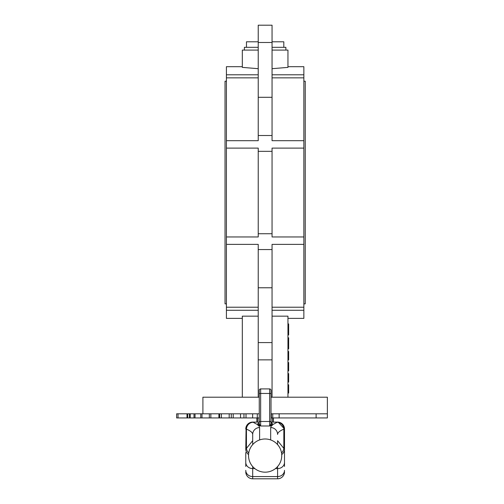 <?xml version="1.0" encoding="UTF-8"?>
<svg xmlns="http://www.w3.org/2000/svg" width="504" height="504" viewBox="0 0 504 504"><rect width="100%" height="100%" fill="white"/><g stroke="black" fill="none" stroke-linecap="round" stroke-linejoin="round"><path stroke-width="0.76" d="M245.776 466.452L245.776 452.523M278.214 422.157L284.502 429.017L284.502 452.523M259.258 417.948L187.003 417.948L187.003 413.803L176.633 413.803L176.633 417.948L178.013 417.948L178.013 413.803M259.258 413.803L187.003 413.803M200.762 413.803L200.762 417.948M209.336 417.948L209.343 413.803L209.336 417.948M248.573 454.551A6.917 6.64 180 0 1 245.776 449.215L252.693 440.685L252.693 444.604L252.693 434.442C252.674 432.646 250.589 430.882 246.443 429.143A22.226 1.544 180 0 1 246.065 429.017C246.481 424.859 248.73 422.56 252.813 422.1L254.073 422.1M271.013 422.1L277.458 422.1A2.766 0.447 90.9 0 0 277.414 422.113L271.013 422.113M272.053 422.1L276.198 422.1M245.776 449.215L246.065 429.017C246.506 424.866 248.768 422.566 252.857 422.113L258.212 422.1M271.013 397.209L327.367 397.209L327.367 417.948L271.013 417.948M327.367 413.803L271.013 413.803M252.649 417.948L252.649 413.803M240.54 417.948L240.54 413.803M229.181 417.948L229.181 413.803M218.912 417.948L218.912 413.803M187.003 417.948L178.013 417.948M279.134 417.948L279.134 413.803M271.36 417.948L271.36 413.803M277.584 440.685L284.502 449.215L284.502 466.452M257.878 423.442A1.386 1.373 0 0 0 259.258 422.069L259.258 390.291L259.258 424.021L260.644 425.993L257.985 425.395L257.878 423.442L258.691 423.24M270.667 439.935L270.667 427.562L271.448 425.71L269.634 425.993L271.013 424.021A1.386 1.373 180 0 0 272.292 425.395L271.442 425.71A1.386 1.222 -100.9 0 1 270.541 425.212M277.584 440.723L277.584 444.604M284.502 471.883A6.917 6.917 0 0 1 277.584 478.8L252.693 478.8L277.584 478.8A6.917 6.917 0 0 0 284.502 471.883A6.917 6.917 0 0 1 277.584 478.8L277.584 468.594L275.436 468.594M277.584 422.1L277.584 422.106A6.917 6.917 0 0 1 284.502 429.017A6.917 6.917 0 0 0 277.584 422.1C281.786 422.51 284.086 424.815 284.502 429.017L284.206 429.017A22.226 1.544 180 0 1 283.834 429.143C279.682 430.882 277.603 432.646 277.584 434.442A6.917 6.88 180 0 0 270.667 427.562M259.258 390.291A1.386 1.386 0 0 1 260.644 388.912A1.386 1.386 0 0 0 259.258 390.291A1.386 1.386 0 0 1 260.644 388.912L269.634 388.912A1.386 1.386 0 0 1 271.013 390.291L271.013 424.021M259.258 421.955A1.386 0.473 0 0 1 260.644 421.483L260.644 425.993L269.634 425.993L269.634 393.46L260.644 393.46L260.644 421.483L269.634 421.483A1.386 0.473 0 0 1 271.013 421.955L271.013 390.291M248.756 452.945A6.917 6.483 -137.2 0 1 246.443 448.176L246.443 429.143A6.917 6.672 -68 0 1 253.147 422.264L257.878 424.803A1.386 1.373 0 0 0 259.258 423.429M254.841 468.594L252.693 468.594L252.693 478.8A6.917 6.917 0 0 1 245.776 471.883A6.917 6.917 0 0 0 252.693 478.8A6.917 6.917 0 0 1 245.776 471.883M281.698 454.551A6.917 6.64 -0 0 0 284.502 449.215M281.522 452.945A6.917 6.483 -42.8 0 0 283.834 448.176L283.834 429.143A6.917 6.672 -112 0 0 277.124 422.264A15.359 1.55 0 0 0 277.414 422.113C281.509 422.566 283.771 424.866 284.206 429.017C283.79 424.859 281.541 422.56 277.458 422.1M246.305 426.371L245.776 429.017A6.917 6.917 0 0 1 252.693 422.1L252.693 422.1C248.491 422.51 246.185 424.815 245.776 429.017L246.305 426.378L247.804 424.141L250.047 422.648L252.057 422.157M271.013 423.429A1.386 1.373 180 0 0 272.399 424.803L272.292 425.395M271.448 423.24L271.864 423.303L271.013 422.069A1.386 1.373 180 0 0 272.399 423.442L272.399 424.803L277.124 422.264M259.258 424.021A1.386 1.373 0 0 1 257.985 425.395M259.736 425.212A1.386 1.222 -79.1 0 1 258.829 425.71L259.604 427.562L259.604 439.935M246.469 47.326L246.469 41.794L258.224 41.794M272.053 41.794L283.809 41.794L283.809 47.326M244.396 50.091L244.396 47.326L258.224 47.326M272.053 47.326L285.881 47.326L285.881 50.091M258.224 310.275L226.416 310.275L226.416 307.207L258.224 307.207M272.053 307.207L303.862 307.207L303.862 310.275L272.053 310.275M272.053 74.794L303.862 74.794L303.862 77.862L272.053 77.862M258.224 77.862L226.416 77.862L226.416 74.794L258.224 74.794M202.904 413.803L202.904 397.209L259.258 397.209M226.416 81.207L225.036 81.207L225.036 303.862L226.416 303.862M303.862 81.207L305.241 81.207L305.241 303.862L303.862 303.862M258.224 151.332L258.224 148.107L226.416 148.107L226.416 236.962L258.224 236.962L258.224 151.332L272.053 151.332L272.053 236.962L303.862 236.962L303.862 307.207M303.862 77.862L303.862 236.962M303.862 148.107L272.053 148.107L272.053 151.332M272.053 316.166L287.954 316.166L287.954 397.209M226.416 310.275L226.416 318.383L242.317 318.383M258.224 316.166L242.317 316.166L242.317 397.209M287.954 66.685L303.862 66.685L303.862 74.794M272.053 50.091L287.954 50.091L287.954 67.379L272.053 68.689M242.317 66.685L226.416 66.685L226.416 74.794M258.224 68.689L242.317 67.379L242.317 50.091L258.224 50.091M226.416 77.862L226.416 140.692L258.224 140.692L258.224 135.519L272.053 135.519L272.053 140.692L303.862 140.692M272.053 135.519L272.053 97.297L258.224 97.297L258.224 135.519M258.224 249.549L272.053 249.549L272.053 359.869L258.224 359.869L258.224 244.377L226.416 244.377L226.416 307.207M303.862 244.377L272.053 244.377L272.053 249.549M258.224 359.869L258.224 397.209M272.053 359.869L272.053 397.209M272.053 233.736L258.224 233.736M303.862 310.275L303.862 318.383L287.954 318.383M226.416 244.377L226.416 236.962M226.416 148.107L226.416 140.692M272.053 97.297L272.053 25.2L258.224 25.2L258.224 97.297M272.053 42.487L258.224 42.487M272.053 287.771L258.224 287.771M272.053 342.581L258.224 342.581M287.954 382.101L288.647 382.101L288.647 373.59L287.954 373.59M288.647 380.81L287.954 380.81M288.647 381.994L287.954 381.994M288.647 373.697L287.954 373.697M288.647 379.733L287.954 379.733M287.954 370.824L288.647 370.824L287.954 371.039M288.647 370.824L288.647 362.527L287.954 362.527M288.647 365.457L287.954 365.457M288.647 368.128L287.954 368.128M288.647 369.854L287.954 369.854M287.954 359.976L288.647 359.976L288.647 351.464L287.954 351.464M288.647 357.928L287.954 357.928M288.647 354.281L287.954 354.281M288.647 356.958L287.954 356.958M288.647 357.821L287.954 357.821M287.954 393.057L288.647 393.057L288.647 384.76L287.954 384.76M287.954 348.806L288.647 348.806L288.647 337.743L287.954 337.743M287.954 334.977L288.647 334.977L288.647 323.914L287.954 323.914M273.433 417.948L273.433 422.1M272.456 417.948L272.456 422.1M257.821 417.948L257.821 422.1M256.838 417.948L256.838 422.1M187.683 417.948L187.683 413.803M190.222 417.948L190.222 413.803M195.035 417.948L195.035 413.803M201.978 417.948L201.978 413.803M210.842 417.948L210.842 413.803M246.015 417.948L246.015 413.803M243.968 417.948L243.968 413.803M233.201 417.948L233.201 413.803M231.279 417.948L231.279 413.803M221.357 417.948L221.357 413.803M219.618 417.948L219.618 413.803M316.115 417.948L316.115 413.803M272.746 417.948L272.746 413.803M257.298 417.948L257.298 413.803M271.587 423.24L272.399 423.442M252.813 422.1A2.766 0.447 -90.9 0 1 252.857 422.113A15.359 1.55 -0 0 0 253.147 422.264M245.776 470.345A6.917 6.212 180 0 0 252.693 476.564L277.584 476.564A6.917 6.212 0 0 0 284.502 470.345M284.502 462.376A6.917 6.212 0 0 1 277.584 468.594L277.584 466.559M252.693 466.559L252.693 468.594A6.917 6.212 180 0 1 245.776 462.376M260.644 388.912L260.644 393.46A1.386 0.473 0 0 0 259.258 393.933M271.013 393.933A1.386 0.473 0 0 0 269.634 393.46L269.634 388.912M252.693 434.442A6.917 6.88 0 0 1 259.604 427.562M281.736 455.578A16.594 16.594 0 0 0 265.136 438.984A16.594 16.594 0 0 0 248.541 455.578A16.594 16.594 0 0 0 265.136 472.179A16.594 16.594 0 0 0 281.736 455.578M187.091 417.948L187.091 413.803M189.422 417.948L189.422 413.803M194.008 417.948L194.008 413.803M284.502 429.017L283.973 426.371M259.258 422.069L258.413 423.303L258.829 423.24"/></g></svg>
